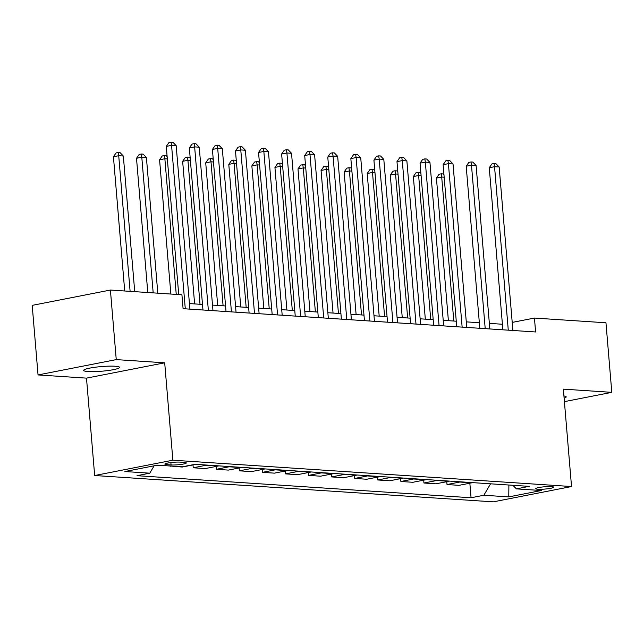 <?xml version="1.0" encoding="UTF-8"?>
<svg xmlns="http://www.w3.org/2000/svg" width="644" height="644" viewBox="0 0 644 644"><rect width="100%" height="100%" fill="white"/><g stroke="black" fill="none" stroke-linecap="round" stroke-linejoin="round"><path stroke-width="0.97" d="M115.123 366.235A18.024 2.326 175.2 0 0 95.199 367.241A18.024 2.326 175.2 0 0 83.64 370.397A18.024 2.326 175.2 0 0 88.075 371.54A18.024 2.326 175.2 0 0 107.999 370.542A18.024 2.326 175.2 0 0 119.559 367.378A18.024 2.326 175.2 0 0 115.123 366.235M551.481 486.59A9.008 1.159 175.2 0 0 541.515 487.097A9.008 1.159 175.2 0 0 535.736 488.675A9.008 1.159 175.2 0 0 537.949 489.247A9.008 1.159 175.2 0 0 547.915 488.74A9.008 1.159 175.2 0 0 553.695 487.162A9.008 1.159 175.2 0 0 551.481 486.59M94.668 475.522L493.32 501.853L571.534 486.534L172.874 460.202L94.668 475.522L86.489 378.133L164.695 362.814L116.25 359.61L38.044 374.937L86.489 378.133M38.044 374.937L32.2 305.369L110.406 290.05L116.25 359.61M110.406 290.05L181.922 294.775L183.089 308.685L535.607 331.974L534.44 318.064L512.213 322.411M167.005 464.686L171.071 464.952A8.726 1.127 175.2 0 0 180.723 464.469A8.726 1.127 175.2 0 0 186.317 462.939A8.726 1.127 175.2 0 0 184.176 462.384L180.111 462.118A8.726 1.127 175.2 0 0 170.459 462.601A8.726 1.127 175.2 0 0 164.864 464.131A8.726 1.127 175.2 0 0 167.005 464.686L166.885 463.229M154.133 465.805L149.794 473.179L137.003 475.691L471.062 497.756L469.846 483.209M149.794 473.179L124.88 471.537L157.426 465.161L182.341 466.803L195.132 464.3L529.191 486.365L516.408 488.868L541.322 490.519L508.768 496.894L483.853 495.252L471.062 497.756M564.402 401.631L611.8 392.349L605.956 322.781L534.44 318.064M611.8 392.349L563.355 389.145L571.534 486.534M164.695 362.814L172.874 460.202M502.409 324.246L489.351 323.385M479.337 322.724L466.28 321.863M456.266 321.203L443.209 320.342M433.195 319.674L420.138 318.812M410.123 318.152L397.066 317.291M387.052 316.631L374.003 315.769M363.981 315.109L350.932 314.24M340.909 313.58L327.86 312.718M317.846 312.058L304.789 311.197M294.775 310.537L281.718 309.675M271.704 309.007L258.647 308.146M248.632 307.486L235.575 306.625M225.561 305.964L212.504 305.103M202.49 304.435L189.433 303.574M472.583 482.63A11.262 8.493 93.8 0 1 471.794 482.831L459.011 485.334L447.017 484.546L446.775 481.688M449.512 481.1A11.262 8.493 93.8 0 1 448.731 481.31L435.94 483.813L423.945 483.016L423.704 480.166M426.441 479.579A11.262 8.493 93.8 0 1 425.66 479.78L412.868 482.284L400.874 481.495L400.632 478.645M403.369 478.057A11.262 8.493 93.8 0 1 402.589 478.259L389.797 480.762L377.803 479.973L377.561 477.115M380.298 476.536A11.262 8.493 93.8 0 1 379.517 476.737L366.726 479.241L354.731 478.444L354.49 475.594M357.227 475.006A11.262 8.493 93.8 0 1 356.446 475.208L343.654 477.719L331.66 476.922L331.418 474.073M334.156 473.485A11.262 8.493 93.8 0 1 333.375 473.686L320.591 476.19L308.589 475.401L308.355 472.543M311.084 471.963A11.262 8.493 93.8 0 1 310.303 472.165L297.52 474.668L285.517 473.879L285.284 471.022M288.021 470.434A11.262 8.493 93.8 0 1 287.232 470.635L274.449 473.147L262.454 472.35L262.213 469.5M264.95 468.913A11.262 8.493 93.8 0 1 264.161 469.114L251.377 471.617L239.383 470.828L239.141 467.971M241.878 467.391A11.262 8.493 93.8 0 1 241.098 467.592L228.306 470.096L216.312 469.307L216.07 466.449M218.807 465.862A11.262 8.493 93.8 0 1 218.026 466.071L205.235 468.574L193.24 467.777L192.999 464.928M195.736 464.34A11.262 8.493 93.8 0 1 194.955 464.541L182.163 467.045L170.145 465.998M160.066 465.338L156.46 465.346M171.143 466.063L170.169 466.256M206.813 465.073A11.262 8.493 93.8 0 1 206.024 465.274L193.24 467.777M229.884 466.594A11.262 8.493 93.8 0 1 229.095 466.795L216.312 469.307M252.947 468.124A11.262 8.493 93.8 0 1 252.166 468.325L239.383 470.828M276.018 469.645A11.262 8.493 93.8 0 1 275.238 469.846L262.454 472.35M299.09 471.166A11.262 8.493 93.8 0 1 298.309 471.368L285.517 473.879M322.161 472.688A11.262 8.493 93.8 0 1 321.38 472.897L308.589 475.401M345.232 474.217A11.262 8.493 93.8 0 1 344.451 474.419L331.66 476.922M368.304 475.739A11.262 8.493 93.8 0 1 367.523 475.94L354.731 478.444M391.375 477.26A11.262 8.493 93.8 0 1 390.594 477.47L377.803 479.973M414.446 478.79A11.262 8.493 93.8 0 1 413.657 478.991L400.874 481.495M437.518 480.311A11.262 8.493 93.8 0 1 436.729 480.513L423.945 483.016M460.581 481.833A11.262 8.493 93.8 0 1 459.8 482.034L447.017 484.546M483.853 495.252L490.575 483.813M512.849 485.286L516.408 488.868M508.768 496.894L508.889 485.029M564.112 398.169A18.024 2.326 175.2 0 0 566.197 396.881A18.024 2.326 175.2 0 0 563.927 395.963M185.287 308.83L171.562 145.359L176.174 145.665L189.9 309.136M178.718 294.566L166.281 146.397L171.562 145.359L171.054 142.147L172.906 142.268L176.174 145.665M166.281 146.397L168.945 142.557L171.054 142.147M134.725 291.66L123.334 156.017L118.721 155.711L113.433 156.75L124.711 290.999M113.433 156.75L116.105 152.91L118.214 152.499L118.721 155.711L130.112 291.354M118.214 152.499L120.058 152.62L123.334 156.017M208.358 310.36L194.633 146.888L199.246 147.194L212.971 310.658M202.957 309.997L189.344 147.919L194.633 146.888L194.126 143.668L195.969 143.789L199.246 147.194M189.344 147.919L192.017 144.087L194.126 143.668M231.429 311.881L217.704 148.41L222.317 148.716L236.042 312.187M226.028 311.527L212.415 149.448L217.704 148.41L217.197 145.198L219.041 145.319L222.317 148.716M212.415 149.448L215.088 145.608L217.197 145.198M254.501 313.403L240.776 149.931L245.388 150.237L259.113 313.709M249.099 313.048L235.487 150.97L240.776 149.931L240.268 146.719L242.112 146.84L245.388 150.237M235.487 150.97L238.151 147.13L240.268 146.719M157.796 293.181L146.405 157.538L141.793 157.241L136.504 158.271L147.782 292.521M136.504 158.271L139.168 154.439L141.286 154.021L141.793 157.241L153.183 292.875M141.286 154.021L143.129 154.141L146.405 157.538M167.327 158.923L164.864 158.762L159.575 159.793L170.853 294.042M159.575 159.793L162.24 155.961L164.357 155.542L164.864 158.762L176.247 294.397M164.357 155.542L166.2 155.671L167.134 156.637M190.399 160.445L187.927 160.284L182.646 161.322L194.625 303.92M182.646 161.322L185.311 157.482L187.428 157.072L187.927 160.284L200.018 304.274M187.428 157.072L189.272 157.192L190.205 158.166M277.572 314.932L263.847 151.461L268.459 151.759L282.185 315.23M272.171 314.57L258.558 152.491L263.847 151.461L263.34 148.241L265.183 148.362L268.459 151.759M258.558 152.491L261.223 148.659L263.34 148.241M213.47 161.974L210.999 161.805L205.718 162.843L217.688 305.441M205.718 162.843L208.382 159.004L210.499 158.593L210.999 161.805L223.09 305.795M210.499 158.593L212.343 158.714L213.277 159.688M300.643 316.454L286.91 152.982L291.531 153.288L305.256 316.759M295.242 316.091L281.629 154.013L286.91 152.982L286.411 149.762L288.254 149.891L291.531 153.288M281.629 154.013L284.294 150.181L286.411 149.762M236.541 163.495L234.07 163.335L228.789 164.365L240.759 306.963M228.789 164.365L231.454 160.533L233.571 160.115L234.07 163.335L246.161 307.325M233.571 160.115L235.414 160.235L236.348 161.209M323.715 317.975L309.981 154.504L314.602 154.81L328.327 318.281M318.313 317.621L304.701 155.542L309.981 154.504L309.482 151.292L311.326 151.412L314.602 154.81M304.701 155.542L307.365 151.702L309.482 151.292M259.613 165.017L257.141 164.856L251.86 165.894L263.831 308.492M251.86 165.894L254.525 162.055L256.634 161.644L257.141 164.856L269.232 308.846M256.634 161.644L258.486 161.765L259.419 162.731M346.778 319.496L333.053 156.033L337.665 156.331L351.399 319.802M341.384 319.142L327.772 157.064L333.053 156.033L332.554 152.813L334.397 152.934L337.665 156.331M327.772 157.064L330.436 153.232L332.554 152.813M282.684 166.546L280.212 166.377L274.932 167.416L286.902 310.014M274.932 167.416L277.596 163.576L279.705 163.165L280.212 166.377L292.304 310.368M279.705 163.165L281.557 163.286L282.491 164.26M369.849 321.026L356.124 157.555L360.737 157.861L374.47 321.332M364.448 320.664L350.843 158.585L356.124 157.555L355.617 154.335L357.468 154.463L360.737 157.861M350.843 158.585L353.508 154.753L355.617 154.335M305.755 168.068L303.284 167.907L297.995 168.937L309.973 311.535M297.995 168.937L300.668 165.106L302.777 164.687L303.284 167.907L315.375 311.897M302.777 164.687L304.62 164.808L305.562 165.782M392.921 322.547L379.195 159.076L383.808 159.382L397.533 322.853M387.519 322.193L373.914 160.115L379.195 159.076L378.688 155.864L380.54 155.985L383.808 159.382M373.914 160.115L376.579 156.275L378.688 155.864M328.818 169.589L326.355 169.428L321.066 170.467L333.045 313.065M321.066 170.467L323.739 166.627L325.848 166.216L326.355 169.428L338.446 313.419M325.848 166.216L327.691 166.337L328.633 167.303M415.992 324.069L402.267 160.597L406.879 160.903L420.604 324.375M410.59 323.715L396.978 161.636L402.267 160.597L401.759 157.386L403.603 157.506L406.879 160.903M396.978 161.636L399.65 157.796L401.759 157.386M351.89 171.119L349.426 170.95L344.138 171.988L356.116 314.586M344.138 171.988L346.802 168.148L348.919 167.738L349.426 170.95L361.517 314.94M348.919 167.738L350.763 167.859L351.704 168.833M439.063 325.598L425.338 162.127L429.951 162.433L443.676 325.896M433.662 325.236L420.049 163.157L425.338 162.127L424.831 158.907L426.674 159.028L429.951 162.433M420.049 163.157L422.722 159.326L424.831 158.907M374.961 172.64L372.498 172.479L367.209 173.51L379.187 316.107M367.209 173.51L369.873 169.678L371.991 169.259L372.498 172.479L384.589 316.47M371.991 169.259L373.834 169.38L374.768 170.354M462.134 327.12L448.409 163.648L453.022 163.954L466.747 327.426M456.733 326.766L443.12 164.687L448.409 163.648L447.902 160.437L449.745 160.557L453.022 163.954M443.12 164.687L445.785 160.847L447.902 160.437M398.032 174.162L395.561 174.001L390.28 175.031L402.259 317.637M390.28 175.031L392.945 171.199L395.062 170.781L395.561 174.001L407.652 317.991M395.062 170.781L396.905 170.91L397.839 171.876M485.206 328.641L471.48 165.17L476.093 165.476L489.818 328.947M479.804 328.287L466.192 166.208L471.48 165.17L470.973 161.958L472.817 162.079L476.093 165.476M466.192 166.208L468.856 162.369L470.973 161.958M421.104 175.683L418.632 175.522L413.351 176.561L425.322 319.158M413.351 176.561L416.016 172.721L418.133 172.31L418.632 175.522L430.723 319.513M418.133 172.31L419.977 172.431L420.91 173.405M508.277 330.171L494.544 166.699L499.164 167.005L512.89 330.469M502.875 329.809L489.263 167.73L494.544 166.699L494.045 163.479L495.888 163.6L499.164 167.005M489.263 167.73L491.927 163.898L494.045 163.479M444.175 177.213L441.704 177.044L436.423 178.082L448.393 320.68M436.423 178.082L439.087 174.242L441.204 173.832L441.704 177.044L453.795 321.042M441.204 173.832L443.048 173.952L443.982 174.927M194.955 464.541L194.158 464.493M218.026 466.071L206.024 465.274M241.098 467.592L229.095 466.795M264.161 469.114L252.166 468.325M287.232 470.635L275.238 469.846M310.303 472.165L298.309 471.368M333.375 473.686L321.38 472.897M356.446 475.208L344.451 474.419M379.517 476.737L367.523 475.94M402.589 478.259L390.594 477.47M425.66 479.78L413.657 478.991M448.731 481.31L436.729 480.513M471.794 482.831L459.8 482.034M170.869 462.553L171.071 464.952"/></g></svg>
